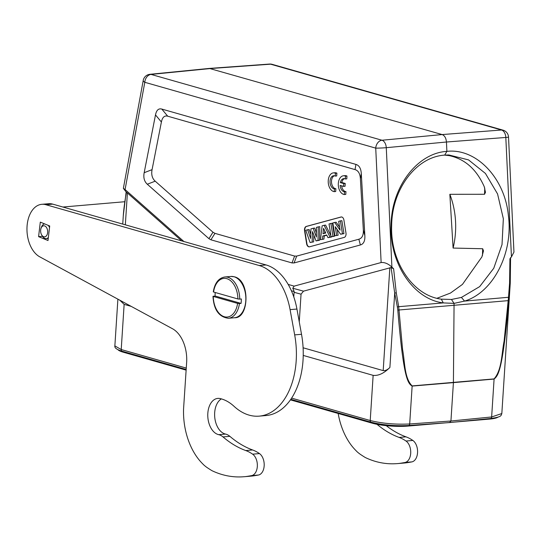 <?xml version="1.0" encoding="UTF-8"?>
<svg xmlns="http://www.w3.org/2000/svg" width="541" height="541" viewBox="0 0 541 541"><rect width="100%" height="100%" fill="white"/><g stroke="black" fill="none" stroke-linecap="round" stroke-linejoin="round"><path stroke-width="0.81" d="M123.064 219.2L123.287 215.71C123.747 209.042 124.795 201.171 126.432 192.102L181.668 240.88M126.148 192.028L123.368 188.369L125.079 189.546L144.805 82.3A7.533 2.326 -169.6 0 1 143.223 80.44L123.368 188.369M209.353 68.423L442.159 134.567C444.648 135.561 446.075 138.043 446.447 142.013L505.815 137.455A7.533 4.808 -94.4 0 0 501.527 130.009L270.601 64.183A7.533 4.72 -94.1 0 0 269.526 64.061L209.441 68.416M508.526 137.056L513.95 252.065L511.448 256.887L505.815 137.455A7.533 0.352 177.3 0 0 508.526 137.056A7.533 7.533 0 0 0 503.062 130.165A7.533 5.687 -74.1 0 0 501.527 130.009L442.159 134.567L381.987 140.241A7.533 4.7 84.6 0 1 386.274 147.686A7.533 0.352 177.3 0 1 375.731 148.133L144.805 82.3A7.533 5.687 105.9 0 1 151.061 74.415L210.517 68.531L270.601 64.183A7.533 5.687 105.9 0 1 272.137 64.332A7.533 7.533 0 0 0 269.526 64.061M293.783 296.887L294.081 292.296L301.046 294.189L303.515 291.159L391.082 267.545L394.7 293.08L397.365 306.997L398.69 306.686L402.599 349.702C404.952 361.78 404.255 378.26 412.168 385.916L494.075 378.903C502.021 369.868 501.588 353.503 504.117 341.006L508.506 297.286L464.536 301.094L461.419 297.422L451.471 299.464L454.041 303.386L464.536 301.094C493.209 292.553 513.443 252.938 508.364 215.501C504.875 177.928 476.026 147.896 446.886 151.379C417.3 153.035 391.353 187.085 391.102 225.252C389.378 263.136 413.425 299.322 443.289 302.913L454.041 303.386L454.055 305.286L508.885 300.58L510.258 283.193L509.581 283.085L509.926 258.794L511.448 256.887M393.618 268.749L396.262 292.789L398.69 306.686L443.289 302.913L441.294 299.146C412.925 295.704 390.156 261.675 391.657 225.381C392.042 189.046 416.252 156.836 444.682 155.111L446.886 151.379L446.447 142.013L386.274 147.686L391.907 267.119L393.618 268.749L391.082 267.545M444.682 155.111L448.814 154.956L468.547 159.899L485.426 173.438L497.564 193.942L503.346 218.733L502.021 244.593L493.757 268.262L479.678 286.608L461.419 297.422M509.581 283.085L508.506 297.286L509.169 297.428M501.825 413.595L510.258 283.193L510.582 257.557M508.885 300.58C502.657 369.767 498.504 375.447 494.089 379.058L491.641 416.962L501.832 413.547M131.247 306.395L124.139 304.367L119.771 300.181M114.868 345.902L121.218 349.54A1.887 1.42 105.9 0 0 122.158 351.231C116.829 349.648 114.394 347.877 114.868 345.895M291.403 290.788L294.189 291.585L294.081 292.296M303.102 347.782L383.19 370.612C385.307 370.862 387.539 369.807 389.892 367.454C384.009 373.317 378.43 375.954 373.141 375.353L303.231 355.423M126.682 192.657L126.432 192.102M183.893 241.516L125.079 189.546M451.471 299.464L441.294 299.146M453.101 248.062L449.848 194.3A72.332 56.034 -89.4 0 1 453.101 248.062L482.687 248.738L483.478 250.862L481.909 256.901L462.447 284.404L450.457 293.06L436.952 298.28M449.848 194.3L484.54 194.273L485.466 192.332L484.29 186.794C476.621 169.401 464.962 159.013 449.307 155.646L444.716 155.111M117.985 349.716A25.244 4.565 3.7 0 0 123.362 352.238L186.124 370.132M290.429 399.867L372.364 423.224A25.244 4.565 3.7 0 0 407.637 426.105L489.544 419.092A25.244 4.565 3.7 0 0 498.011 417.118M290.815 399.305L371.16 422.21A1.887 1.42 -74.1 0 1 370.22 420.526C382.244 423.495 395.397 424.644 409.686 423.975A1.887 1.177 -94.1 0 1 408.651 425.517L449.889 422.541M397.365 306.997L397.804 310.088C403.505 378.139 407.704 383.271 412.141 386.078L409.686 423.975L450.93 421.006L453.412 382.629L494.089 379.058A1.887 1.204 85 0 0 494.095 378.903M301.046 294.189L299.261 321.848M412.147 385.916A1.887 1.177 85.2 0 1 412.141 386.078L453.412 382.629L454.055 305.286L397.804 310.088M449.916 422.541L490.626 418.497A1.887 1.197 84.3 0 0 491.641 416.962L450.93 421.006L449.618 422.514M391.907 267.119C388.289 263.744 384.698 262.216 381.128 262.541L294.142 286.128L292.776 288.238L294.189 291.585M288.177 284.431L294.142 286.128M155.497 114.902C156.464 110.148 158.574 108.2 161.813 109.072L355.937 164.41C359.177 165.39 360.962 168.44 361.293 173.566L364.857 235.612C365.121 240.907 363.633 244.025 360.38 244.972L294.081 262.946L292.012 262.926L210.916 239.805L208.921 238.669L147.308 184.231C144.291 181.499 143.25 177.658 144.177 172.707L155.497 114.902L161.394 122.023L152.068 169.651C151.142 174.601 152.183 178.442 155.199 181.174L212.971 232.224L214.966 233.36L294.615 256.069L296.684 256.089L358.852 239.23C362.105 238.283 363.599 235.166 363.329 229.871L360.394 178.753C360.063 173.627 358.277 170.577 355.038 169.597L167.71 116.193C164.471 115.328 162.361 117.269 161.394 122.023M343.92 220.079A3.767 2.374 -94.9 0 0 341.844 217.015A3.767 2.374 -94.9 0 0 341.283 216.955A3.767 2.374 -94.9 0 0 341.019 217.002L306.287 226.422A3.767 2.374 -94.9 0 0 304.556 230.757L306.619 243.727A3.767 2.374 -94.9 0 0 308.695 246.797A3.767 2.374 -94.9 0 0 309.256 246.858A3.767 2.374 -94.9 0 0 309.52 246.811L344.252 237.391A3.767 2.374 -94.9 0 0 345.976 233.056L343.92 220.079M335.244 176.089L336.705 175.967L336.887 173.14A9.42 5.937 -94.9 0 0 334.838 172.762L333.384 172.883A9.42 5.937 -94.9 0 0 328.231 182.189A9.42 5.937 -94.9 0 0 334.243 191.642L334.419 188.856A6.58 4.152 85.1 0 1 330.051 182.371A6.58 4.152 85.1 0 1 333.641 175.737A6.58 4.152 85.1 0 1 335.244 176.089L335.427 173.269A9.42 5.937 -94.9 0 0 333.384 172.883M334.243 191.642L335.697 191.521L335.88 188.728L334.419 188.856M334.379 175.778A6.58 4.152 -94.9 0 0 331.559 182.831A6.58 4.152 -94.9 0 0 335.88 188.728M345.327 178.983L346.781 178.855L346.964 176.035A9.42 5.937 -94.9 0 0 344.921 175.649L343.461 175.778A9.42 5.937 -94.9 0 0 338.308 185.076A9.42 5.937 -94.9 0 0 344.319 194.537L344.502 191.744A6.58 4.152 85.1 0 1 340.14 185.407L343.596 186.395L343.778 183.595L340.33 182.615A6.58 4.152 85.1 0 1 343.724 178.625A6.58 4.152 85.1 0 1 345.327 178.983L345.51 176.156A9.42 5.937 -94.9 0 0 343.461 175.778M344.319 194.537L345.78 194.408L345.956 191.622L344.502 191.744M341.655 185.84A6.58 4.152 -94.9 0 0 345.956 191.622M343.596 186.395L345.057 186.266L345.232 183.473L341.784 182.486L340.33 182.615M344.461 178.665A6.58 4.152 -94.9 0 0 341.784 182.486M309.398 246.838A3.767 2.374 85.1 0 1 308.985 246.777A3.767 2.374 85.1 0 1 306.909 243.707L304.847 230.73A3.767 2.374 85.1 0 1 306.578 226.395L341.31 216.982A3.767 2.374 85.1 0 1 341.432 216.948M313.631 241.881L310.088 242.503L313.631 241.881L313.875 235.193M316.018 240.894L319.521 240.285L319.799 226.679L318.297 226.882L318.02 240.353L316.018 240.894L312.509 231.575L312.137 241.949M316.404 232.819L314.679 228.065L313.198 228.261L316.39 237.032L316.424 227.389L318.297 226.882M310.75 234.307L309.154 229.567L307.68 229.763L310.595 238.439L310.947 228.877L313.198 228.261M331.532 237.026L327.974 237.655L331.417 236.802M330.909 235.781L325.614 225.097L324.147 225.299L330.003 237.107M323.931 239.088L320.468 239.69L323.931 239.088L324.262 235.923L326.811 235.234M331.078 236.809L334.446 236.234L332.39 223.264L330.903 223.467L332.938 236.309L331.078 236.809L329.036 223.967L330.903 223.467M338.125 235.24L334.893 235.775L338.125 235.24L337.212 229.499M340.56 234.239L343.954 233.658L341.898 220.687L340.411 220.884L342.446 233.726L340.56 234.239L335.251 226.72L336.617 235.308M339.613 227.186L336.15 222.243L334.683 222.439L340.079 230.148L338.686 221.35L340.411 220.884M310.088 242.503L305.773 230.277L307.68 229.763M319.521 240.285L318.02 240.353M327.974 237.655L326.669 234.936L322.767 235.991L322.443 239.156M324.262 235.923L322.767 235.991M320.468 239.69L322.138 225.84L324.147 225.299M323.004 233.786L325.756 233.036L323.565 228.376L323.004 233.786M324.532 233.367L324.783 230.966M334.446 236.234L332.938 236.309M334.893 235.775L332.85 222.933L334.683 222.439M343.954 233.658L342.446 233.726M336.887 173.14L335.427 173.269M346.964 176.035L345.51 176.156M345.232 183.473L343.778 183.595M266.104 264.955L52.72 204.126A27.111 17.096 -94.9 0 0 48.683 203.72L41.84 204.302A27.111 17.096 85.1 0 1 45.87 204.708L259.261 265.536L266.104 264.955A56.507 35.638 85.1 0 1 266.253 264.995A56.507 35.638 -94.9 0 1 296.935 309.046L290.084 309.635L294.676 334.886A67.814 42.766 85.1 0 1 259.186 416.137A67.814 42.766 85.1 0 1 248.948 415.082A67.814 42.766 85.1 0 1 233.989 406.271A56.507 35.638 -94.9 0 0 221.519 398.933A56.507 35.638 -94.9 0 0 220.099 398.561A18.272 11.523 -94.9 0 0 217.8 398.399A18.272 11.523 -94.9 0 0 207.771 415.414A18.272 11.523 -94.9 0 0 218.158 434.524A18.272 11.523 -94.9 0 0 218.679 434.66A18.84 11.882 85.1 0 1 219.22 434.795A18.84 11.882 85.1 0 1 223.014 436.925A131.862 83.158 -94.9 0 0 245.763 450.558A56.507 35.638 85.1 0 1 252.633 454.17A11.3 7.128 85.1 0 1 257.34 466.099A11.3 7.128 85.1 0 1 251.693 475.607A326.953 206.189 85.1 0 1 248.657 476.127A121.624 76.7 85.1 0 1 246.331 476.493A134.411 84.768 85.1 0 1 244.823 476.668A416.428 262.615 85.1 0 1 243.639 476.756A161.198 101.661 85.1 0 1 242.334 476.837A129.962 81.962 85.1 0 1 240.948 476.905A150.06 94.634 85.1 0 1 239.589 476.939A161.766 102.012 85.1 0 1 238.25 476.932A151.223 95.365 85.1 0 1 236.904 476.905A146.685 92.504 85.1 0 1 235.558 476.844A148.444 93.613 85.1 0 1 234.212 476.749A148.619 93.728 85.1 0 1 232.867 476.628A146.881 92.626 85.1 0 1 231.528 476.479A145.637 91.842 85.1 0 1 230.189 476.296A144.974 91.429 85.1 0 1 228.857 476.087A144.143 90.902 85.1 0 1 227.524 475.85A143.196 90.306 85.1 0 1 226.199 475.58A142.256 89.711 85.1 0 1 224.873 475.275A141.404 89.177 85.1 0 1 223.561 474.944A140.518 88.616 -94.9 0 1 222.25 474.585A139.693 88.095 -94.9 0 1 221.959 474.504A139.693 88.095 -94.9 0 1 220.938 474.2A138.78 87.52 85.1 0 1 219.639 473.781A137.908 86.973 85.1 0 1 218.348 473.334A137.13 86.479 85.1 0 1 217.056 472.861A136.575 86.134 85.1 0 1 215.778 472.361A135.406 85.397 85.1 0 1 214.506 471.833A133.891 84.437 85.1 0 1 213.242 471.272L211.984 470.684A122.029 76.957 85.1 0 1 208.373 468.398A47.662 30.059 85.1 0 1 205.627 466.484A52.971 33.407 85.1 0 1 203.862 465.01A132.951 83.841 85.1 0 1 202.503 463.651A62.012 39.108 85.1 0 1 201.022 462.082A51.605 32.541 85.1 0 1 199.473 460.337A58.644 36.984 85.1 0 1 198.006 458.498A62.614 39.486 85.1 0 1 196.599 456.563A59.158 37.309 85.1 0 1 195.233 454.508A57.779 36.436 85.1 0 1 193.921 452.357A58.367 36.808 85.1 0 1 192.67 450.112A58.462 36.869 85.1 0 1 191.487 447.779A57.928 36.531 85.1 0 1 190.378 445.365A57.542 36.288 85.1 0 1 189.336 442.883A57.387 36.186 85.1 0 1 188.383 440.34A57.109 36.017 85.1 0 1 187.504 437.743A56.913 35.889 85.1 0 1 186.719 435.113A56.589 35.686 85.1 0 1 186.016 432.448A56.453 35.605 85.1 0 1 185.401 429.757A56.183 35.429 85.1 0 1 184.873 427.065A56.196 35.442 85.1 0 1 184.434 424.367A55.818 35.199 85.1 0 1 184.082 421.682A55.574 35.05 85.1 0 1 183.818 419.018A55.676 35.111 85.1 0 1 183.636 416.374A56.771 35.801 85.1 0 1 183.541 413.77A55.175 34.8 85.1 0 1 183.521 411.207A51.956 32.764 85.1 0 1 183.575 408.698L186.692 361.611A30.161 19.016 -94.9 0 0 172.092 328.529L39.757 256.833A27.111 17.096 85.1 0 1 27.05 226.348A27.111 17.096 85.1 0 1 41.84 204.302M244.823 476.668L251.666 476.08A134.411 84.768 -94.9 0 0 253.181 475.904A121.624 76.7 -94.9 0 0 255.501 475.546A326.953 206.189 -94.9 0 0 258.537 475.018A11.3 7.128 -94.9 0 0 264.184 465.51A11.3 7.128 -94.9 0 0 259.477 453.581A56.507 35.638 -94.9 0 0 252.613 449.97A131.862 83.158 85.1 0 1 229.864 436.337A18.84 11.882 -94.9 0 0 226.07 434.213A18.84 11.882 -94.9 0 0 225.523 434.071A18.272 11.523 85.1 0 1 225.002 433.943A18.272 11.523 85.1 0 1 214.77 417.517A18.272 11.523 85.1 0 1 221.37 398.886M259.186 416.137L266.03 415.549A67.814 42.766 -94.9 0 0 301.52 334.297L296.935 309.046M290.084 309.635A56.507 35.638 85.1 0 0 259.403 265.584A56.507 35.638 -94.9 0 0 259.261 265.536M49.704 225.989L40.305 222.121L38.594 236.647L48 240.522L49.704 225.989M248.657 476.127L255.501 475.546M251.693 475.607L258.537 475.018M38.594 236.647L42.468 236.316M213.276 291.815C214.784 282.997 218.632 278.047 224.833 276.978A20.72 13.065 85.1 0 1 227.917 277.283A20.72 13.065 85.1 0 1 239.737 299.105L241.34 298.97A20.72 13.065 85.1 0 1 241.056 303.406L239.453 303.542A20.72 13.065 85.1 0 1 228.37 318.27L234.49 317.743A20.72 13.065 -94.9 0 0 245.857 298.416A20.72 13.065 -94.9 0 0 234.037 276.762A20.72 13.065 -94.9 0 0 230.953 276.451L234.314 276.789C250.436 280.137 249.232 318.663 234.49 317.743M239.737 299.105L237.884 298.957L213.567 292.025L213.749 291.7M215.237 292.498A20.72 13.065 85.1 0 0 215.068 296.001L213.282 296.461L237.594 303.393L239.453 303.542M215.068 296.001L241.056 303.406M213.465 296.137L213.282 296.461A19.402 12.233 85.1 0 0 224.353 316.749A19.402 12.233 85.1 0 0 237.594 303.393M377.003 424.313A131.862 83.158 -94.9 0 0 399.143 437.426A56.507 35.638 85.1 0 1 406.007 441.037A11.3 7.128 85.1 0 1 410.714 452.966A11.3 7.128 85.1 0 1 405.074 462.474A326.953 206.189 85.1 0 1 402.031 463.001A121.624 76.7 85.1 0 1 399.711 463.36A134.411 84.768 85.1 0 1 398.203 463.542A416.428 262.615 85.1 0 1 397.02 463.63A161.198 101.661 85.1 0 1 395.714 463.705A129.962 81.962 85.1 0 1 394.321 463.772A150.06 94.634 85.1 0 1 392.962 463.806A161.766 102.012 85.1 0 1 391.63 463.806A151.223 95.365 85.1 0 1 390.284 463.772A146.685 92.504 85.1 0 1 388.932 463.711A148.444 93.613 85.1 0 1 387.586 463.623A148.619 93.728 85.1 0 1 386.247 463.502A146.881 92.626 85.1 0 1 384.908 463.353A145.637 91.842 85.1 0 1 383.569 463.17A144.974 91.429 85.1 0 1 382.237 462.961A144.143 90.902 85.1 0 1 380.905 462.717A143.196 90.306 85.1 0 1 379.579 462.447A142.256 89.711 85.1 0 1 378.254 462.149A141.404 89.177 85.1 0 1 376.935 461.818A140.518 88.616 -94.9 0 1 375.623 461.459A139.693 88.095 -94.9 0 1 375.339 461.378A139.693 88.095 -94.9 0 1 374.318 461.074A138.78 87.52 85.1 0 1 373.02 460.655A137.908 86.973 85.1 0 1 371.721 460.208A137.13 86.479 85.1 0 1 370.436 459.735A136.575 86.134 85.1 0 1 369.158 459.228A135.406 85.397 85.1 0 1 367.887 458.7A133.891 84.437 85.1 0 1 366.622 458.139L365.364 457.558A122.029 76.957 85.1 0 1 361.753 455.265A47.662 30.059 85.1 0 1 359.008 453.351A52.971 33.407 85.1 0 1 357.236 451.884A132.951 83.841 85.1 0 1 355.883 450.525A62.012 39.108 85.1 0 1 354.402 448.956A51.605 32.541 85.1 0 1 352.854 447.211A58.644 36.984 85.1 0 1 351.38 445.365A62.614 39.486 85.1 0 1 349.973 443.431A59.158 37.309 85.1 0 1 348.614 441.382A57.779 36.436 85.1 0 1 347.295 439.224A58.367 36.808 85.1 0 1 346.051 436.979A58.462 36.869 85.1 0 1 344.867 434.646A57.928 36.531 85.1 0 1 343.751 432.232A57.542 36.288 85.1 0 1 342.717 429.75A57.387 36.186 85.1 0 1 341.763 427.207A57.109 36.017 85.1 0 1 340.884 424.617A56.913 35.889 85.1 0 1 340.093 421.98A56.589 35.686 85.1 0 1 339.39 419.316A56.453 35.605 85.1 0 1 338.781 416.631A56.183 35.429 85.1 0 1 338.253 413.933A56.196 35.442 85.1 0 1 338.172 413.473M398.203 463.542L405.047 462.954A134.411 84.768 -94.9 0 0 406.555 462.771A121.624 76.7 -94.9 0 0 408.881 462.413A326.953 206.189 -94.9 0 0 411.917 461.886A11.3 7.128 -94.9 0 0 417.564 452.384A11.3 7.128 -94.9 0 0 412.857 440.448A56.507 35.638 -94.9 0 0 405.987 436.844A131.862 83.158 85.1 0 1 386.227 425.652M411.917 461.886L405.074 462.474M408.881 462.413L402.031 463.001M48.237 225.387A7.439 4.693 85.1 0 1 49.522 227.558M48.345 237.567A7.439 4.693 85.1 0 1 46.242 238.608A7.439 4.693 85.1 0 1 44.66 238.324A7.439 4.693 85.1 0 1 42.178 235.842L41.589 234.787A5.559 3.503 85.1 0 1 41.035 228.336A5.559 3.503 85.1 0 1 44.862 225.996A5.559 3.503 85.1 0 1 47.601 232.873A5.559 3.503 85.1 0 1 43.442 236.64A5.559 3.503 85.1 0 1 41.589 234.787M41.035 228.336L41.441 227.2A7.439 4.693 85.1 0 1 44.518 223.859M123.287 215.71L122.746 224.089L123.287 215.703L126.161 191.94M209.347 68.423L149.891 74.306A7.533 4.781 84.4 0 1 151.061 74.415L381.987 140.241A7.533 5.687 -74.1 0 0 375.731 148.133L381.128 262.541M124.139 304.367L121.218 349.54L186.26 368.083M291.613 398.115L370.22 420.526L373.141 375.353M127.399 192.927L125.336 224.826M484.75 188.031L484.54 194.273M482.687 248.738L482.457 255.541M123.402 351.582L123.362 352.238M372.364 423.224L372.404 422.548M408.381 425.483A1.887 1.177 -94.1 0 0 408.651 425.517C395.113 426.152 382.615 425.05 371.16 422.21M389.892 367.454L394.7 293.08L396.262 292.789M383.19 370.612L389.845 267.741M489.544 419.092L489.578 418.599M407.671 425.578L407.637 426.105M303.515 291.159L292.776 288.238M167.71 116.193L161.813 109.072M355.937 164.41L355.038 169.597M360.394 178.753L361.293 173.566M364.857 235.612L363.329 229.871M358.852 239.23L360.38 244.972M294.081 262.946L296.684 256.089M294.615 256.069L292.012 262.926M210.916 239.805L214.966 233.36M212.971 232.224L208.921 238.669M147.308 184.231L155.199 181.174M152.068 169.651L144.177 172.707M52.72 204.126L45.87 204.708M246.331 476.493L253.181 475.904M259.477 453.581L252.633 454.17M252.613 449.97L245.763 450.558M223.014 436.925L229.864 436.337M225.523 434.071L218.679 434.66M294.676 334.886L301.52 334.297M213.567 292.025A19.402 12.233 85.1 0 1 226.814 278.669A19.402 12.233 85.1 0 1 237.884 298.957M399.143 437.426L405.987 436.844M406.007 441.037L412.857 440.448M406.555 462.771L399.711 463.36M272.137 64.332L503.062 130.165M490.626 418.497C502.102 416.922 500.885 415.623 501.832 413.54M114.861 345.949L117.891 299.159M122.158 351.231L186.165 369.476M149.904 74.306A7.533 7.533 0 0 0 143.223 80.44M224.833 276.978L230.953 276.451M212.978 296.319C213.769 309.702 218.902 317.019 228.37 318.27M124.728 201.732L62.905 207.027M48.244 238.439L46.242 238.608"/></g></svg>
